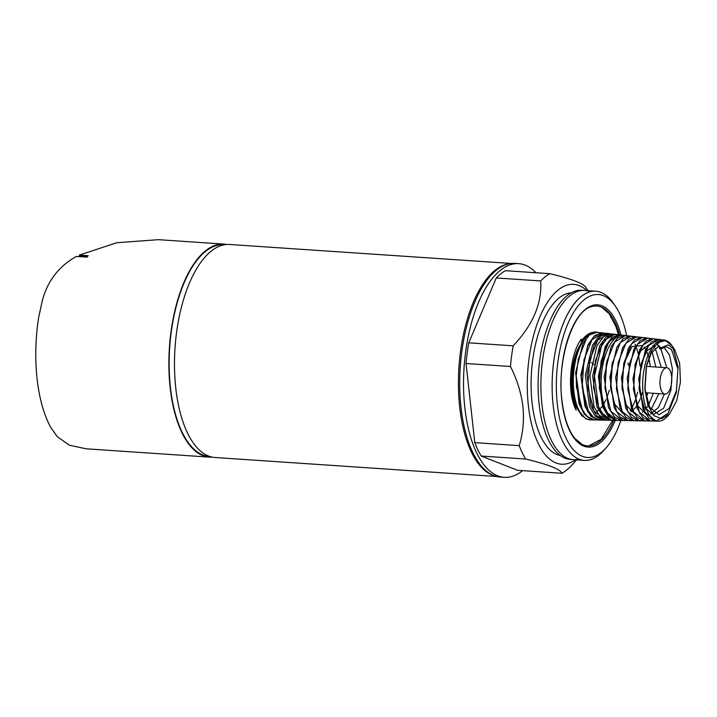 <?xml version="1.0" encoding="UTF-8"?>
<svg xmlns="http://www.w3.org/2000/svg" width="717" height="717" viewBox="0 0 717 717"><rect width="100%" height="100%" fill="white"/><g stroke="black" fill="none" stroke-linecap="round" stroke-linejoin="round"><path stroke-width="1.08" d="M536.011 272.747A107.075 47.51 93.9 0 0 518.669 263.659A107.075 47.51 93.9 0 0 464.813 407.525A107.075 47.51 93.9 0 0 504.257 477.325A107.075 47.51 93.9 0 0 522.666 470.639M518.669 263.659L514.851 263.399A107.075 47.51 93.9 0 0 460.995 407.265A107.075 47.51 93.9 0 0 500.439 477.065L504.257 477.325M571.234 292.805A81.639 36.226 93.9 0 0 532.05 402.515A81.639 36.226 93.9 0 0 560.264 455.492M590.1 291.774A84.785 37.616 93.9 0 0 565.22 300.28A84.785 37.616 93.9 0 0 541.909 404.361A84.785 37.616 93.9 0 0 555.308 447.274A84.785 37.616 93.9 0 0 578.825 459.05M619.569 334.839A70.087 31.1 93.9 0 0 598.193 306.15A70.087 31.1 93.9 0 0 591.507 306.652C573.116 310.569 556.652 360.31 561.958 400.418C563.974 417.455 568.276 430.119 574.864 438.428L582.213 444.486A70.087 31.1 93.9 0 0 588.774 445.884A70.087 31.1 93.9 0 0 613.931 420.019M626.622 335.744A81.639 36.226 93.9 0 0 615.553 306.41A81.639 36.226 93.9 0 0 573.233 313.042A81.639 36.226 93.9 0 0 557.315 404.218A81.639 36.226 93.9 0 0 606.008 447.955A81.639 36.226 93.9 0 0 620.904 420.404M615.553 306.41L613.618 303.551A84.785 37.616 93.9 0 0 569.674 310.434A84.785 37.616 93.9 0 0 553.139 405.114A84.785 37.616 93.9 0 0 603.705 450.536L606.008 447.955M586.847 290.6A90.118 39.982 93.9 0 0 543.083 309.968A90.118 39.982 93.9 0 0 528.357 405.446A90.118 39.982 93.9 0 0 575.437 459.776M586.094 287.929C584.669 283.905 572.578 279.155 549.84 273.679A103.248 45.807 93.9 0 0 540.69 280.947C542.16 303.237 532.991 324.864 513.166 345.827A103.248 45.807 93.9 0 0 510.468 366.504C517.038 379.481 521.187 392.844 522.926 406.611C524.235 420.296 522.989 433.301 519.207 445.633A103.248 45.807 93.9 0 0 525.669 459.041L481.25 456.039L517.504 470.289L561.922 473.283A103.248 45.807 93.9 0 0 571.073 466.014L576.629 459.857M549.84 273.679L505.422 270.685A103.248 45.807 93.9 0 0 496.272 277.954L468.748 342.834A103.248 45.807 93.9 0 0 466.05 363.51L474.788 442.64A103.248 45.807 93.9 0 0 481.25 456.039M540.69 280.947L496.272 277.954M513.166 345.827L468.748 342.834M510.468 366.504L466.05 363.51M519.207 445.633L474.788 442.64M525.669 459.041C548.353 464.491 560.434 469.241 561.922 473.283M392.835 255.485A33.125 27.533 -128.4 0 0 390.353 255.315M595.827 371.227A13.184 5.853 93.9 0 0 595.209 367.946M593.855 364.738A13.184 5.853 93.9 0 0 591.48 362.712M614.577 305.03A84.785 37.616 93.9 0 0 595.782 291.201A84.785 37.616 93.9 0 0 553.139 405.114A84.785 37.616 93.9 0 0 584.373 460.377A84.785 37.616 93.9 0 0 604.861 449.192M595.782 291.201L581.747 290.251A84.785 37.616 93.9 0 0 539.103 404.173A84.785 37.616 93.9 0 0 570.338 459.436L584.373 460.377M582.213 416.236L575.634 406.163L571.96 390.415C570.553 375.654 572.327 362.273 577.293 350.255L579.721 345.558L573.95 359.898L571.225 377.716L572.014 395.515L576.127 410.106C566.717 393.149 569.549 354.099 581.353 339.15L581.926 341.552A3.137 2.303 36.2 0 1 582.231 340.019A3.137 2.303 36.2 0 1 583.45 339.293C574.792 352.674 571.279 369.945 572.928 391.097L577.454 409.048L585.601 418.719L590.476 419.911A44.006 19.52 93.9 0 0 591.857 419.821M581.774 341.794L580.591 340.243M671.632 376.335A13.184 5.853 93.9 0 0 666.774 367.74A13.184 5.853 93.9 0 0 660.142 385.459A13.184 5.853 93.9 0 0 665 394.063A13.184 5.853 93.9 0 0 671.632 376.335M598.211 332.527A44.006 19.52 93.9 0 0 596.392 332.123A44.006 19.52 93.9 0 0 573.842 391.204A44.006 19.52 93.9 0 0 590.476 419.911M658.529 346.356L651.359 353.006L646.232 366.88L644.816 388.453L649.602 407.095L658.932 414.784L669.203 408.412L676.436 390.613L677.923 369.138L671.551 349.555L666.102 346.678L660.339 349.304L657.274 344.321C660.554 340.665 663.843 339.589 667.168 341.068L668.97 342.385M587.474 411.621L588.424 412.114M597.449 411.029L598.507 410.241M600.443 408.403L602.298 406.127M603.535 404.28L606.017 399.611M606.788 397.827L609.298 390.299M606.304 363.716L604.987 388.282L610.965 411.37L622.598 420.494L625.116 420.198M633.514 336.891L631.05 336.174L620.277 342.663L612.013 364.173L610.543 386.553L614.621 404.083L622.67 413.261M631.22 411.917L632.6 410.823M634.222 409.183L636.4 406.342M637.332 404.845L640.138 399.109M640.622 397.881L642.351 392.531M646.259 397.872L647.863 392.907M650.31 366.629L648.939 357.935M648.786 357.344L646.573 351.088M645.954 349.878L644.027 347.01M642.549 345.513L631.955 346.571L623.629 364.137M644.708 338.218L642.19 337.483L631.56 343.873L623.844 363.098L621.962 387.189L627.993 411.845L639.412 420.798L642.02 420.476M622.042 388.103L626.434 405.428L634.76 413.861M639.555 413.727L640.129 413.521M642.477 412.212L644.224 410.76M645.488 409.443L648.123 405.813M648.598 405.024L653.366 393.274M655.822 367.005L652.165 351.742M651.117 409.568L658.878 393.651M661.334 367.373L655.221 348.247M653.931 346.894L652.56 345.872M648.688 344.904L640.819 350.667L635.029 365.061M633.469 388.766L637.843 405.93L646.134 414.211M650.812 414.041L658.556 407.319L664.381 394.018M666.846 367.749L660.823 348.865M658.923 346.992L658.161 346.472M655.006 345.486L646.806 350.765L640.729 365.518M662.087 340.557L658.896 339.437L648.5 345.693L640.944 364.505L639.098 388.148L643.92 406.889L653.304 414.632L663.637 408.215L670.906 390.317L672.403 368.699L669.454 354.879L663.763 347.073M604.485 333.172L603.212 332.921L592.054 339.634L583.952 359.809L582.15 387.081L588.272 410.742L593.757 417.626L600.183 420.09L598.301 420.037L590.844 416.201L584.938 406.306L580.842 375.09L588.021 344.635L594.635 335.61L601.975 332.787L596.41 332.41L589.356 335.072L582.939 343.586L575.661 372.643L578.951 403.581L584.328 414.193L591.355 419.364M600.694 333.029L593.658 336.882L587.474 346.49L581.191 376.721L585.744 406.781L591.624 416.21L598.946 419.866L602.773 420.126L595.352 416.308L589.473 406.467L585.359 375.367L592.52 345.092L599.116 336.121L606.421 333.306L608.428 333.701M600.882 419.795L602.155 419.535M610.678 334.445L607.613 333.602L600.505 336.345L594.07 345.083L587.008 374.695L590.853 405.508L596.535 415.591L603.786 419.938M616.279 335.045L614.236 334.337M615.285 334.337L613.214 334.203L606.053 337.008L599.591 345.917L592.672 375.932L596.903 406.673L602.8 416.407L610.203 420.189L611.691 420.287L604.35 416.505L598.534 406.772L594.465 376.013L601.536 346.015L608.061 337.124L615.285 334.337L617.525 334.821M615.67 334.373L619.918 334.875L608.984 341.444L601.043 361.225L599.278 387.987L605.291 411.217L616.996 420.395L608.858 416.604L603.051 406.906L599 376.3L606.044 346.49L612.524 337.635L619.721 334.857L611.691 337.582L605.273 346.454L598.39 376.317L602.603 406.906L608.464 416.586L616.441 420.368M650.624 421.004L655.885 421.103L648.679 417.778L642.907 408.573L638.722 379.033L645.399 350.228L651.645 341.794L658.529 339.392L653.321 338.782L642.844 345.092L635.244 364.048L633.541 389.788L639.34 412.167L650.624 421.004L653.456 420.61M645.022 420.906L650.229 420.996L642.97 417.644L637.162 408.367L632.959 378.63L639.689 349.618L645.981 341.158L652.9 338.738L647.756 338.128L637.207 344.483L629.544 363.582L627.832 389.483L633.667 412.006L645.022 420.906L647.648 420.565M639.412 420.798L644.574 420.897L637.27 417.518L631.426 408.206L627.187 378.217L633.98 349.018L640.308 340.512L647.281 338.074L642.19 337.483M633.81 420.7L638.91 420.789L631.56 417.393L625.681 408.009L621.424 377.859L628.271 348.435L634.644 339.867L641.661 337.42L636.624 336.829L625.914 343.273L618.144 362.632L616.414 388.892L622.32 411.692L633.81 420.7L636.382 420.386M612.443 362.175L610.696 388.587L616.638 411.54L628.209 420.592L633.254 420.691L625.86 417.267L619.936 407.812L615.661 377.456L622.544 347.87L628.961 339.231L636.042 336.757L631.05 336.174M622.598 420.494L627.59 420.583L620.151 417.142L614.2 407.641L609.889 377.061L616.835 347.261L623.297 338.585L630.422 336.103L633.192 336.963M624.794 335.448L623.521 335.296A42.662 18.929 93.9 0 1 624.166 335.395A42.662 18.929 93.9 0 0 601.402 375.807A42.662 18.929 93.9 0 0 617.776 420.404L621.935 420.485L614.442 417.007L608.446 407.435L604.126 376.694L611.117 346.687L617.624 337.94L624.794 335.448L627.877 336.47M619.721 334.857L622.437 335.538M614.254 420.099L611.691 420.287M609.396 420.09L607.236 420.207L599.842 416.398L593.999 406.602L589.912 375.708L597.019 345.576L603.589 336.623L610.848 333.817L612.748 334.185M604.772 420.037L602.773 420.126M601.975 332.787L603.212 332.921M594.572 419.983L586.47 416.21L580.564 406.53L576.217 375.816L576.432 386.795L582.598 410.59L588.119 417.509L594.572 419.983L596.087 419.893M600.183 420.09L601.402 420.028M609.755 333.746L608.778 333.566L597.691 340.243L589.643 360.293L587.859 387.386L593.945 410.904L605.784 420.189L606.645 420.162M614.971 334.319L603.338 340.844L595.343 360.759L593.568 387.691L599.618 411.065L611.386 420.287L607.684 420.225M620.106 334.893L623.521 335.296A42.662 18.929 93.9 0 0 601.348 376.55A42.662 18.929 93.9 0 0 617.776 420.404L622.714 418.755M630.189 410.958L631.847 408.107M632.618 406.611L635.154 400.57M635.468 399.692L637.619 392.217M639.94 365.93L638.506 354.754M638.291 353.759L636.678 348.13M635.988 346.32L635.092 344.339M628.235 336.372L625.484 335.529L614.63 342.063L606.743 361.7L604.987 388.282M628.209 420.592L630.754 420.287M639.116 337.555L636.624 336.829M623.844 363.098L622.123 389.188M650.301 338.89L647.756 338.128M655.894 339.553L653.321 338.782M640.944 364.505L639.25 390.093L645.013 412.32L656.225 421.112L668.065 413.27L676.364 392.45L678.067 366.916L672.716 346.795A40.663 18.042 -86.1 0 1 673.46 348.086A40.663 18.042 -86.1 0 0 667.168 341.068A40.663 18.042 -86.1 0 0 663.987 340.028L658.896 339.437M672.716 346.795L672.143 345.917A40.663 18.042 -86.1 0 0 648.527 354.234A40.663 18.042 -86.1 0 0 645.685 406.924A40.663 18.042 -86.1 0 0 668.414 415.179A40.663 18.042 -86.1 0 1 667.393 416.407A40.663 18.042 -86.1 0 1 658.511 421.148A40.663 18.042 -86.1 0 1 642.853 379.347A40.663 18.042 -86.1 0 1 663.987 340.028M657.274 344.321L660.904 347.835L660.339 349.304M674.751 349.779L672.161 345.944L665.493 340.611L658.098 342.457L651.359 351.222L646.573 365.312L644.933 389.923L647.935 405.266L653.832 415.6L661.522 418.773L669.463 414.094L676.696 400.74L680.424 382.224L679.689 363.528L674.751 349.779L668.154 344.904L660.904 347.835M584.212 339.338L586.094 339.473L578.243 359.36L576.217 375.816M516.751 263.614A107.075 47.51 93.9 0 0 510.253 263.587L508.801 263.802A106.761 47.367 93.9 0 0 459.687 407.059A106.761 47.367 93.9 0 0 494.506 475.855L495.913 476.258A107.075 47.51 93.9 0 0 502.357 477.11M510.253 263.587A107.075 47.51 93.9 0 0 460.995 407.265A107.075 47.51 93.9 0 0 495.913 476.258M224.296 244.748L223.794 244.712A106.134 47.089 93.9 0 0 170.413 387.323A106.134 47.089 93.9 0 0 209.516 456.505L210.009 456.532M226.635 244.461A106.761 47.367 93.9 0 0 223.838 244.085A106.761 47.367 93.9 0 0 170.144 387.538A106.761 47.367 93.9 0 0 209.472 457.132A106.761 47.367 93.9 0 0 212.295 457.132M209.472 457.132L86.228 448.815L69.397 445.23L57.279 436.68L50.817 427.502A106.761 47.367 -86.1 0 1 37.06 378.567A106.761 47.367 -86.1 0 1 38.664 317.425L42.285 300.817C47.439 281.082 58.776 266.303 76.298 256.471L81.138 256.794A106.761 47.367 -86.1 0 1 81.281 256.578L84.875 257.053M496.836 476.509L215.091 457.509A106.761 47.367 -86.1 0 1 175.755 387.915A106.761 47.367 -86.1 0 1 229.458 244.47L511.203 263.462M223.838 244.085L158.457 239.675L116.772 242.722L79.3 255.109L79.399 256.023L78.61 256.632M87.429 256.561L79.399 256.023M84.848 256.811A106.761 47.367 -86.1 0 0 84.696 257.036L86.918 257.188L88.119 255.7L79.3 255.109M619.829 420.198A42.662 18.929 93.9 0 1 617.776 420.404A42.662 18.929 93.9 0 0 620.151 420.117M672.143 345.917A40.663 18.042 -86.1 0 1 673.46 348.086M668.414 415.179A40.663 18.042 -86.1 0 1 667.393 416.407A40.663 18.042 -86.1 0 1 642.647 385.719A40.663 18.042 -86.1 0 1 667.168 341.068M615.276 420.287A71.279 31.629 -86.1 0 1 584.059 446.225A71.279 31.629 -86.1 0 1 561.832 400.633A71.279 31.629 -86.1 0 1 581.568 312.979A71.279 31.629 -86.1 0 1 621.021 335.054M585.153 338.11A40.869 18.131 -86.1 0 1 588.415 335.906M588.774 445.884L601.16 439.297L612.73 420.296M618.52 334.785L616.028 326.809L609.217 313.849L601.769 307.324L598.193 306.15M588.039 290.681L585.708 287.23M646.34 366.369L666.774 367.74M596.392 332.123C591.023 331.747 586.3 334.382 582.231 340.019M645.282 392.728L665 394.063M628.253 365.177L628.092 363.035M676.436 390.613L676.006 392.584M630.225 336.076L625.484 335.529M614.352 334.221L611.234 333.853M608.778 333.566L606.806 333.342M658.511 421.148L656.225 421.103M616.593 420.386L612.139 420.305M605.784 420.189L603.212 420.144M669.463 414.094L667.393 416.407M634.823 365.975L635.244 364.048M633.389 387.825L633.541 389.788M639.098 388.148L639.25 390.093M646.232 366.88L646.573 365.312M644.816 388.453L644.933 389.923M593.309 419.705L598.301 420.037M602.02 333.011L606.421 333.306M607.613 333.602L610.848 333.817M604.574 420.028L607.236 420.207M588.962 419.633L593.855 419.956"/></g></svg>
